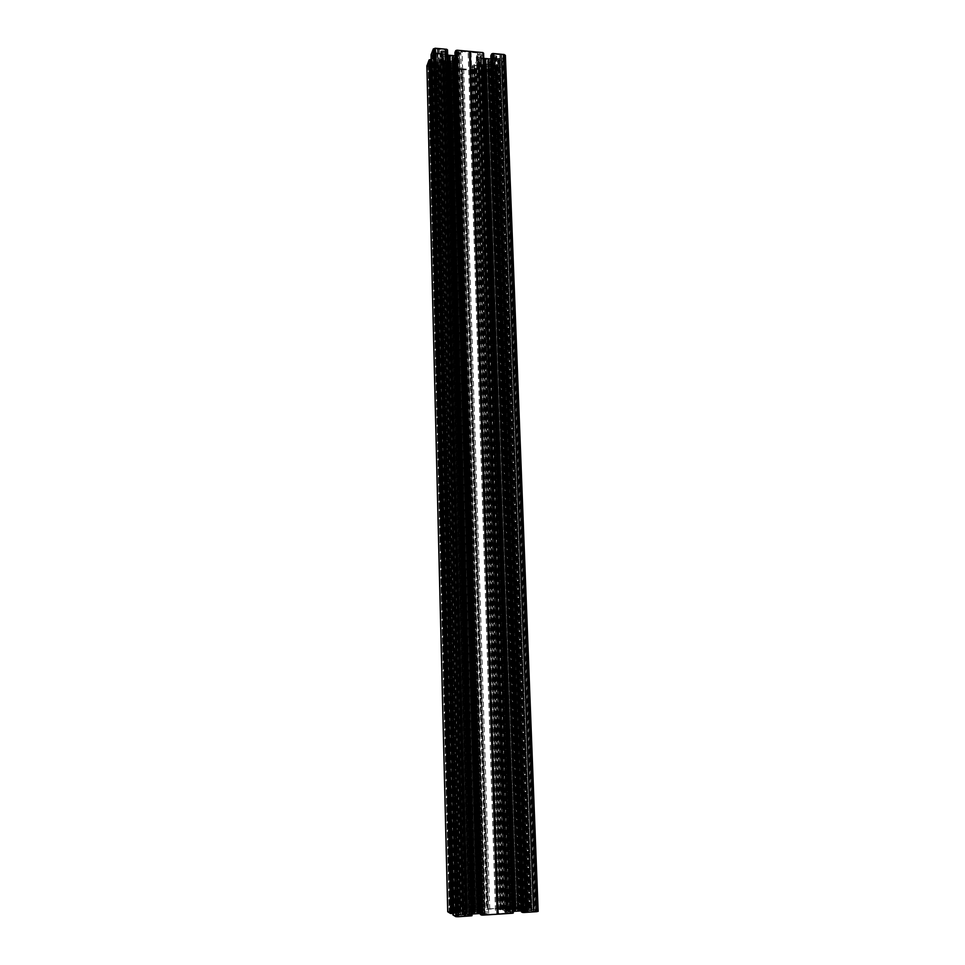 <?xml version="1.0" encoding="UTF-8"?>
<svg xmlns="http://www.w3.org/2000/svg" width="965" height="965" viewBox="0 0 965 965"><rect width="100%" height="100%" fill="white"/><g stroke="black" fill="none" stroke-linecap="round" stroke-linejoin="round"><path stroke-width="0.72" stroke-dasharray="4.83 3.62" d="M452.308 57.719L477.506 913.023L452.573 57.755L451.934 57.43L476.746 913.167L478.761 913.348L473.887 913.517L449.618 56.525L474.165 913.529M478.833 912.528L453.779 59.179L454.853 57.49L480.136 913.011L454.539 57.249L479.46 913.083L480.136 913.011L477.784 912.552L453.092 59.167L478.037 912.564M476.843 913.192L451.934 57.43M478.399 913.433L453.297 56.308L478.58 913.312M445.07 57.068L468.616 913.59L444.793 57.056L445.637 56.875L469.702 913.626L468.64 913.976L473.887 913.517M466.445 913.867L442.875 56.416L443.598 56.32L467.265 913.867L465.661 913.421L466.879 913.252L443.188 58.286L466.722 913.288M458.652 916.497L435.842 48.926L434.286 49.468L432.477 54.209L434.757 54.655L435.589 53.015L458.206 915.242L454.587 915.025L458.652 916.497L469.991 915.496L463.176 914.929L439.931 53.413L440.896 53.063L464.298 914.989M469.678 913.65L445.637 56.875M469.207 914.012L445.263 55.584L468.688 913.939M440.896 53.063L440.848 51.097L445.794 50.602L444.986 49.746L469.123 915.821M450.981 60.916L475.854 912.106L451.137 60.892L450.402 61.109L474.768 912.082L475.805 911.732L471.39 912.13L447.543 61.543M477.989 911.828L453.14 61.555L452.428 61.651L477.168 911.841L478.797 912.275L477.784 912.552M450.317 61.193L474.768 912.07L450.402 61.109M475.238 911.696L451.21 62.074L475.757 911.768M443.767 60.264L467 912.673L443.502 60.24L444.141 60.554L467.76 912.528L465.781 912.347L471.39 912.13M441.234 60.542L464.382 912.685L441.234 60.493L465.058 912.613L464.382 912.685L466.867 913.24L443.333 58.37M436.228 62.749L431.934 62.363L453.671 912.552L454.358 912.974L451.403 913.119L449.207 911.78L462.223 911.057L457.47 911.599L459.304 912.094L458.568 912.239L436.228 62.749L436.88 63.135L459.28 912.07M431.934 62.363L432.115 60.53L429.907 60.819L451.403 913.119M467.675 912.504L444.141 60.554M466.143 912.275L442.633 61.314L465.962 912.383M436.856 63.22L435.336 64.981L439.533 66.115L438.11 66.862L460.558 910.9M480.775 60.264L509.387 910.984L480.51 60.252L481.354 60.071L510.485 911.02L509.508 911.358L513.875 910.96L484.008 59.058L513.452 911.189M507.288 911.262L478.64 59.625L479.364 59.516L508.109 911.262L506.408 910.815L507.578 910.646L478.857 61.458L507.433 910.683M481.451 59.975L510.485 911.02L481.354 60.071M510.087 911.406L481.053 58.793L509.556 911.334M487.928 60.904L518.157 910.417L488.194 60.94L487.566 60.626L517.433 910.574L519.484 910.755L513.875 910.96M520.762 910.393L490.16 60.445L520.123 910.49L520.786 910.417L518.326 909.959L488.628 62.327L518.579 909.971M495.648 58.419L499.894 58.805L531.667 910.538L530.786 910.116L533.717 909.983L536.6 911.322L523.525 912.034L528.193 911.491L526.13 910.996L526.818 910.851L495.057 57.948L526.166 911.02M499.894 58.805L499.291 60.445L501.764 60.361L533.717 909.983M517.53 910.586L487.566 60.626M519.134 910.827L488.99 59.504L519.291 910.707M495.057 57.948L496.734 56.151L492.608 54.993L494.116 54.209L525.286 912.202M479.316 63.425L507.578 910.092L479.062 63.401L479.677 63.702L508.302 909.947L506.287 909.766L511.076 909.597L482.162 64.534L510.811 909.585M504.985 910.116L476.794 63.654L505.624 910.019L504.96 910.104L507.578 910.646L478.99 61.555L507.12 910.538M508.217 909.923L479.677 63.702M506.625 909.693L478.133 64.462L506.468 909.802M486.444 64.064L516.299 909.537L486.589 64.04L485.865 64.257L515.201 909.488L516.166 909.163L511.076 909.597M518.374 909.259L488.555 64.691L487.844 64.788L517.554 909.259L519.279 909.693L518.326 909.959M525.189 906.798L494.828 71.832L496.372 71.314L498.555 66.887L497.289 66.199L495.431 67.972L526.07 907.944L529.725 908.162L525.189 906.798L514.442 907.703L521.293 908.258L491.233 67.598L490.268 67.924L520.171 908.198M515.226 909.476L485.865 64.257M515.587 909.126L486.613 65.21L516.13 909.187M490.268 67.924L490.172 69.794L485.359 70.276L486.083 71.072L515.238 907.438M494.828 71.832L493.368 71.7L523.513 906.907M486.155 65.499L483.236 65.246L512.258 909.332M484.382 71.482L513.103 907.426L484.382 71.482L495.334 72.447L525.732 906.593L527.964 906.702L497.265 71.808L495.334 72.447M513.259 907.389L525.732 906.593M484.49 69.154L483.658 70.915L512.463 907.595L483.658 70.94L512.463 907.582L513.501 908.089L484.732 69.07L513.501 908.089M511.209 909.199L482.235 65.801L511.1 909.211L519.073 908.367L513.79 908.101M517.107 907.896L487.651 69.335L484.732 69.07M519.049 908.33L489.267 67.634L488.616 69.01L518.217 907.944M517.71 908.753L488.049 66.452L489.171 67.333L518.953 908.427M482.343 65.825L487.554 66.283L517.156 908.825M489.774 68.949L519.556 907.908M493.368 71.7L491.668 71.555L521.582 907.028M491.668 71.555L486.083 71.072M461.572 69.492L462.344 69.564L488.181 908.97L473.308 909.911L449.304 68.418L461.572 69.492L487.289 909.03M449.304 68.418L448.544 67.864L472.464 910.128L448.701 67.96M470.836 911.768L446.831 62.677L470.727 911.78L478.893 910.912L454.02 64.522L452.899 67.176L451.463 67.381L450.607 66.078L474.889 910.574L473.393 910.634L449.292 66.066L448.544 67.84L472.452 910.116M449.292 66.066L473.658 910.646M450.607 66.078L449.521 65.982M454.02 64.522L478.749 910.984M477.446 911.31L452.73 63.328L453.912 64.221M452.73 63.328L476.867 911.382M446.94 62.701L452.223 63.159M446.831 62.677L470.425 911.828L459.931 911.623L464.213 911.225L463.043 910.695L440.522 67.14L463.309 910.707M469.895 911.828L446.578 62.544M446.107 62.629L440.812 62.158L463.851 912.215M463.152 912.215L440.209 62.218L440.812 62.158M440.209 62.218L438.399 62.858L461.053 912.106M460.643 912.046L438.399 62.858M438.05 63.111L459.955 911.648L437.495 64.51M460.655 911.467L438.122 64.981L437.483 64.595M438.122 64.981L441.089 65.246L464.032 911.262M441.246 65.343L464.213 911.225L441.089 65.246M441.246 65.355L440.522 67.14M439.594 67.466L462.235 910.646L439.352 67.55L440.281 67.224M439.352 67.55L428.171 66.573L449.207 911.443L447.772 911.684M426.904 65.97L428.171 66.573M463.851 913.312L440.752 58.515L463.912 913.324L462.102 912.48L455.396 912.721L456.143 913.179L433.864 59.878L431.186 59.637M433.864 59.878L456.156 913.192L434.021 59.975M455.408 912.745L433.43 61.507L434.021 59.987M433.43 61.507L434.069 61.977L456.119 912.576M459.304 912.371L436.843 62.218L434.069 61.977M436.843 62.218L437.459 62.158L460.003 912.371M462.102 912.48L439.268 61.519L437.459 62.158M439.268 61.519L462.512 912.54M440.691 58.563L439.618 61.265M440.752 58.515L464.069 913.421L465.444 914.241L453.671 914.724L431.717 55.282L453.852 914.687M440.872 58.202L464.056 913.433L441.017 58.37M464.056 913.433L440.86 58.153L441.958 55.415L465.419 914.217L441.958 55.415M465.299 914.325L441.97 55.331M441.837 55.102L440.619 54.197L463.948 914.651M463.357 914.736L440.619 54.197M440.1 54.016L437.29 53.763L460.136 914.941M459.014 914.88L436.325 54.1L437.29 53.763M436.325 54.1L435.722 55.644L458.266 914.434M457.989 914.422L435.722 55.644M435.48 55.729L431.874 55.403M431.066 54.86L431.825 54.993L453.815 914.82L452.947 914.892M471.981 914.048L465.468 914.82L471.065 915.122L446.747 51.784L447.507 49.915M446.747 51.784L470.787 915.097M467.337 915.327L443.49 51.591L446.506 51.869M443.49 51.591L442.513 51.929L466.204 915.266M441.946 53.377L465.48 914.844L441.946 53.377L442.513 51.929M441.922 53.461L465.613 914.748M466.964 914.41L443.273 54.607L442.067 53.69M443.273 54.607L467.555 914.337M447.663 55.126L443.791 54.776M455.034 55.789L480.727 913.493L485.455 914.446L459.316 52.001L458.122 51.627L455.106 52.641L480.449 914.494M481.426 913.481L455.926 55.741L455.311 55.813M455.926 55.741L457.772 55.102L483.574 913.59M483.996 913.662L457.772 55.102M458.122 54.836L459.292 52.074M513.211 911.406L506.516 912.19L477.868 56.609L479.11 53.871L480.57 53.666L481.39 55.017L510.666 912.54L512.198 912.48L482.729 55.029L483.574 53.184M482.729 55.029L511.908 912.456M481.39 55.017L482.476 55.114M477.868 56.609L506.649 912.118M507.928 911.78L479.123 57.828L477.977 56.923M479.123 57.828L508.495 911.708M483.755 58.37L479.629 57.996M490.92 59.01L521.474 910.876L525.672 911.479L521.426 911.865M522.186 910.876L491.619 58.949L491.004 59.01M491.619 58.949L493.477 58.31L524.357 910.984M524.791 911.044L493.477 58.31M493.851 58.045L494.526 56.621L525.635 911.443M524.984 911.623L494.526 56.621M493.935 56.151L490.968 55.886L521.595 911.841M502.488 61.205L505.31 55.475L538.06 911.31L534.501 909.681L502.488 61.205L501.269 61.615L533.09 909.621L501.51 61.531M521.124 909.79L490.799 62.653L521.052 909.778L523.163 910.622L529.17 910.514L529.857 910.369L528.904 909.923L497.735 61.302L501.269 61.615M497.735 61.302L528.904 909.923L497.59 61.205M498.326 59.673L529.857 910.369L498.326 59.673L497.59 61.181M498.35 59.577L529.17 910.514M526.034 910.719L494.973 58.949L497.735 59.203M494.973 58.949L494.37 59.022L525.322 910.731M523.163 910.622L492.5 59.649L494.37 59.022M492.5 59.649L522.728 910.55M490.859 62.592L492.138 59.914M490.799 62.653L520.871 909.693L519.254 908.897L530.75 908.439L499.267 65.68L530.581 908.475M520.883 909.681L490.522 62.785M490.654 63.015L489.388 65.668L519.291 908.921M519.375 908.825L489.388 65.668M489.484 65.97L490.606 66.85L520.618 908.511M521.172 908.439L490.606 66.85M491.101 67.019L493.827 67.26L524.284 908.246M525.406 908.294L494.804 66.935L493.827 67.26M494.804 66.935L495.515 65.451L526.311 908.716M526.588 908.728L495.515 65.451M495.757 65.367L499.267 65.68M499.858 66.127L531.232 908.306L499.412 65.789M527.964 906.702L531.389 908.27L500.015 66.223L497.265 71.808M487.651 69.335L488.616 69.01M482.235 65.801L510.811 909.259L503.621 909.645L499.581 908.728L472.283 68.949L476.396 68.346L504.466 908.668L503.175 908.149L475.745 70.228L503.453 908.162M510.28 909.259L481.981 65.668M481.523 65.753L476.288 65.294L504.321 909.633M503.621 909.645L475.685 65.355L476.288 65.294M475.685 65.355L473.851 65.982L501.498 909.537M501.076 909.476L473.851 65.982M473.501 66.247L472.307 68.877M475.745 70.228L476.553 68.455L504.466 908.668L476.396 68.346M474.804 70.541L502.367 908.101L474.563 70.626L475.504 70.3M474.563 70.626L462.344 69.564M482.005 913.131L456.964 56.416L482.005 913.131L479.014 911.515L480.594 910.972L478.737 909.935L479.738 909.73L454.913 68.177L460.86 68.696L486.517 909.307L496.48 908.668L469.605 69.468L460.86 68.696M469.605 69.468L470.944 69.01L498.036 908.753L496.48 908.668M506.311 911.587L477.772 58.563L506.311 911.587L503.091 909.983L499.918 909.706L472.464 65.656L470.944 69.01M472.464 65.656L500.509 909.79M502.5 909.886L474.683 64.703L472.959 65.294M474.683 64.703L503.091 909.983M477.747 58.696L475.178 64.341M477.603 58.262L476.529 57.418L504.779 912.13L506.83 913.204L488.652 914.506L462.054 51.471L468.146 52.026L495.612 914.06M504.828 912.166L476.529 57.418M476.384 56.983L477.952 53.509L506.794 913.155M505.841 913.409L477.096 52.834L477.952 53.509M477.096 52.834L468.146 52.026M462.054 51.471L460.679 51.941L487.06 914.422L488.652 914.506M482.596 913.228L485.19 913.421L459.195 55.439L460.679 51.941M459.195 55.439L484.599 913.336M456.964 56.416L458.701 55.813M456.469 56.79L454.069 62.472L479.014 911.515L454.069 62.472M479.171 911.37L454.045 62.592M454.226 62.894L455.323 63.726L480.401 911.069M455.504 64.04L480.558 910.936L455.323 63.726M455.48 64.16L454.045 67.526L478.773 909.971M454.913 68.177L454.045 67.526M518.989 909.766L489.014 62.978L488.242 62.785L518.121 909.862L488.411 62.411M519.375 909.947L489.315 62.351L488.628 62.327M489.315 62.351L519.87 909.971M490.461 60.674L489.75 62.182M488.194 60.94L489.894 60.469M487.627 60.481L489.134 59.866M488.99 59.504L486.034 59.239L515.78 911.032M515.226 911.02L486.034 59.239M485.564 59.384L514.924 910.924M514.647 910.912L485.323 59.721M485.081 59.794L484.406 59.721M481.053 58.793L484.008 59.058M481.439 59.939L480.594 59.094M480.51 60.252L479.364 59.516M478.64 59.625L477.952 61.121L506.42 910.827M506.697 910.755L477.952 61.121M478.206 61.35L478.857 61.458M506.336 910.574L477.916 61.989L478.604 62.001M477.916 61.989L505.829 910.538M476.794 63.654L477.482 62.158M479.062 63.401L477.373 63.859M479.629 63.847L478.133 64.462M477.977 64.619L506.287 909.766M478.29 64.812L481.221 65.065L509.966 909.476M510.509 909.5L481.221 65.065M511.848 909.549L482.838 64.595L482.162 64.534M482.838 64.595L512.017 909.513L482.995 64.679M482.922 65.041L511.92 909.404L482.995 64.691M485.781 64.39L486.613 65.21M486.71 64.076L487.844 64.788M488.555 64.691L489.255 63.208L519.267 909.681L489.255 63.208M495.431 67.972L491.233 67.598M535.503 911.551L503.067 55.017L494.116 54.209M503.067 55.017L504.007 55.789L501.764 60.361M466.698 913.143L443.321 58.395M443.188 58.744L466.445 913.131M465.649 913.167L442.272 58.817L442.971 58.829M442.272 58.817L465.154 913.131M441.234 60.493L441.849 58.986M443.502 60.24L441.825 60.711M444.105 60.686L442.633 61.314M442.802 61.663L445.77 61.929L469.533 912.058M470.064 912.07L445.77 61.929M446.228 61.784L470.341 912.166M470.606 912.178L446.457 61.458M446.699 61.386L447.374 61.446M447.483 61.905L471.499 911.985L447.543 61.555M447.483 61.917L471.861 911.901M450.764 62.375L447.808 62.11M450.341 61.241L451.21 62.074M451.246 60.928L452.428 61.651M453.14 61.555L453.779 60.047L478.785 912.263M478.495 912.347L453.779 60.047M453.514 59.818L452.862 59.709L477.747 912.408M452.875 59.251L477.603 912.444L452.862 59.709M453.779 59.179L453.092 59.167M452.573 57.755L454.262 57.273M451.982 57.297L453.466 56.67M453.297 56.308L450.317 56.042L474.985 913.65M474.442 913.626L450.317 56.042M473.103 913.578L448.689 56.525L449.376 56.585M448.689 56.525L472.633 913.795M445.263 55.584L448.255 55.861M445.709 56.742L444.829 55.898M445.733 56.79L469.702 913.626M444.793 57.056L443.598 56.32M442.875 56.416L442.272 57.948L465.673 913.433L442.26 57.984L443.188 58.286M450.378 911.539L429.184 66.09L438.11 66.862M429.184 66.09L428.134 65.463L429.907 60.819M435.842 48.926L444.986 49.746M435.589 53.015L439.931 53.413M502.09 908.089L488.181 908.97M502.367 908.101L503.175 908.149M475.335 68.25L503.079 908.777L504.297 908.704M503.079 908.777L475.118 68.298M474.129 69.142L501.667 908.56L502.837 908.777M501.667 908.56L500.871 908.548L473.441 69.311M472.778 69.251L500.123 908.596L500.871 908.548M500.123 908.596L472.283 68.949M484.225 71.398L513.271 907.51L512.632 907.546M531.232 908.306L530.569 908.355L499.424 65.765M529.073 909.874L533.09 909.621M502.246 61.29L534.224 909.669L533.368 909.633M506.553 912.215L508.109 912.999L479.11 53.871M479.894 53.606L509.025 913.047L508.109 912.999M509.025 913.047L509.785 912.986L480.57 53.666M481.077 53.944L509.785 912.986M510.352 912.878L481.233 54.933M512.198 912.48L513.259 912.999M456.204 52.737L481.873 914.386L480.618 914.47M481.873 914.386L456.421 52.689M457.41 51.796L483.308 914.627L482.126 914.398M483.308 914.627L484.116 914.639L458.122 51.627M458.797 51.688L484.9 914.591L484.116 914.639M484.9 914.591L459.316 52.001M471.065 915.122L472.018 915.652M455.963 913.228L452.899 913.421M461.97 910.634L449.207 911.443M462.235 910.646L463.043 910.695M454.032 64.438L478.893 910.912L477.47 910.128L452.899 67.176M452.127 67.441L476.589 910.079L477.47 910.128M476.589 910.079L475.829 910.128L451.463 67.381M450.969 67.116L475.829 910.128M475.263 910.236L450.764 66.163M473.393 910.634L472.464 910.128M449.147 68.298L473.284 910.043L472.633 910.079M449.135 68.322L473.308 909.911M479.738 909.73L486.517 909.307M485.19 913.421L487.06 914.422M506.167 911.72L504.96 912.034M499.918 909.706L498.036 908.753M516.299 909.537L517.554 909.259M515.998 909.549L515.322 909.513M516.166 909.163L486.649 65.294M508.302 909.947L479.714 63.762M507.578 910.092L505.624 910.019M509.387 910.984L508.109 911.262M509.701 910.96L510.376 910.996M509.508 911.358L480.558 59.01M518.157 910.417L520.123 910.49M526.07 907.944L521.293 908.258M531.667 910.538L526.818 910.851M468.616 913.59L467.265 913.867M468.918 913.566L469.593 913.602M468.64 913.976L444.781 55.801M476.746 913.167L451.897 57.381M477.506 913.023L479.46 913.083M475.854 912.106L477.168 911.841M475.54 912.13L474.877 912.094M475.805 911.732L451.258 62.17M467.76 912.528L444.177 60.614M467 912.673L465.058 912.613M453.671 912.552L458.568 912.239M458.206 915.242L463.176 914.929M484.37 71.084L513.271 907.51M489.243 70.047L518.893 907.607M490.172 69.794L519.966 907.631M490.401 69.323L520.244 907.763M493.091 71.434L523.223 907.004M492.162 71.362L522.162 907.076M496.734 70.578L527.433 907.1M493.248 67.779L523.585 908.113M497.156 69.721L527.952 907.341M499.279 66.078L530.569 908.355M494.611 68.31L525.117 907.884M493.682 68.226L524.055 907.956M496.372 70.349L527.023 907.184M496.601 69.878L527.312 907.317M474.937 70.252L502.536 908.186M462.006 69.432L487.783 909.03M463.67 68.937L489.725 909.102M501.559 54.884L533.79 911.66M495.552 56.887L526.806 911.322M499.822 54.728L531.812 911.792M496.106 55.753L527.493 911.648M496.734 56.151L528.193 911.491M496.505 56.633L527.903 911.358M501.052 55.089L533.187 911.623M500.099 55.005L532.113 911.684M503.633 56.561L536.07 911.057M497.699 58.6L529.158 910.695M503.187 57.454L535.515 910.803M501.655 61.241L533.548 909.718M499.46 58.346L531.196 910.695M498.519 58.262L530.123 910.767M503.055 56.718L535.406 911.032M502.813 57.2L535.105 910.888M482.85 53.015L512.427 913.083M471.029 52.279L498.905 913.855M430.68 66.223L452.09 911.43M436.445 64.257L458.761 911.768M432.417 66.368L454.069 911.31M439.714 67.176L462.392 910.731M435.999 65.367L458.218 911.455M435.336 64.981L457.47 911.599M435.529 64.51L457.7 911.732M431.174 66.018L452.657 911.479M432.115 66.102L453.743 911.406M428.448 64.583L449.594 912.034M434.166 62.568L456.216 912.395M428.786 63.702L450.016 912.287M432.417 62.822L454.201 912.395M433.369 62.906L455.287 912.323M429.003 64.426L450.233 912.058M429.196 63.943L450.462 912.19M449.268 68.008L473.284 910.043M437.386 49.058L460.414 916.376M441.331 52.001L464.828 915.303M439.159 49.215L462.464 916.243M446.759 49.734L471.173 915.737M441.789 50.831L465.407 915.628M440.848 51.097L464.322 915.592M440.655 51.591L464.081 915.447M437.688 49.348L460.763 916.28M438.665 49.432L461.873 916.207M433.985 50.264L456.469 916.171M437.845 53.22L460.788 915.085M433.635 51.169L456.035 915.906M431.825 54.993L453.815 914.82M436.397 52.665L459.147 915.315M437.362 52.749L460.245 915.242M434.395 50.506L456.928 916.075M434.202 51.012L456.686 915.93M434.346 54.8L456.71 914.76M445.77 50.518L469.991 915.544L445.794 50.602M431.403 60.409L453.128 913.179M439.425 65.946L462.102 911.117M500.232 60.771L531.956 909.923M492.705 55.162L523.621 911.985M496.794 66.259L527.722 908.403M485.371 70.349L514.454 907.691L485.359 70.276M486.553 69.806L515.829 907.8M486.07 69.866L515.274 907.8M485.66 69.999L514.803 907.775M485.612 70.843L514.707 907.522M496.372 71.314L526.974 906.895M498.555 66.887L529.701 908.137M496.094 66.609L526.902 908.33M496.384 66.392L527.252 908.391M497.542 66.259L528.579 908.379M498.35 66.573L529.483 908.246M488.374 62.87L518.265 909.826M481.631 65.753L510.413 909.259M507.373 910.55L478.821 61.917M493.356 55.5L524.357 911.841M492.958 55.367L523.899 911.901M492.765 54.776L523.718 912.094M493.453 54.33L524.526 912.202M504.007 55.789L536.552 911.274M499.219 60.204L530.81 910.14L499.195 60.288M499.291 60.445L530.883 910.067M499.544 60.65L531.16 909.995M501.269 60.614L533.15 909.923M513.802 911.105L484.321 59.275M438.749 65.608L461.342 911.25M439.159 65.741L461.801 911.189M439.389 66.32L462.054 911.008M438.737 66.742L461.294 910.912M446.228 62.616L470.027 911.828M428.158 65.343L449.232 911.816L428.134 65.463M432.477 60.976L454.346 912.95L432.489 60.916M432.38 60.735L454.238 913.035M432.115 60.53L453.936 913.107M430.366 60.554L451.946 913.179M444.588 51.085L468.604 915.423M445.082 51.036L469.183 915.423M445.492 50.892L469.666 915.447M445.492 49.987L469.69 915.725M448.58 56.054L472.995 913.722L448.58 56.066M434.286 49.468L456.855 916.4M432.489 54.149L454.599 915.037M431.222 54.933L453.128 914.856M435.034 54.438L457.519 914.832M434.757 54.655L457.181 914.784M433.575 54.8L455.83 914.796M432.73 54.474L454.865 914.929M465.974 913.348L442.537 58.177M454.213 59.01L479.328 912.564M439.533 66.115L462.223 911.057M520.786 910.417L490.473 60.626M492.608 54.993L523.525 912.034M504.96 910.104L476.794 63.702M519.073 908.367L489.291 67.538M485.769 64.341L515.201 909.488M498.567 66.814L529.725 908.162M519.254 908.897L489.376 65.765M525.672 911.479L494.55 56.525M519.484 910.755L489.291 59.697M487.542 60.566L517.433 910.562M536.6 911.322L504.044 55.62M526.13 910.996L495.033 58.045M513.802 911.117L484.321 59.251M506.516 912.19L477.856 56.706M506.408 910.815L477.94 61.169M506.83 913.204L477.977 53.377M476.348 57.116L504.779 912.13M506.348 911.623L477.772 58.563M465.781 912.347L442.477 61.471M455.396 912.721L433.418 61.579M459.304 912.094L436.88 63.135M478.797 912.275L453.779 60.011M478.737 909.935L454.02 67.647M432.477 54.209L454.587 915.025M478.761 913.348L453.622 56.501"/><path stroke-width="1.45" d="M429.087 59.963L450.764 913.433L429.087 59.963L426.904 65.97M429.316 59.878L430.269 59.553L451.861 913.493L430.028 59.637M431.186 59.637L430.269 59.553M471.149 915.881L446.735 49.299L471.33 915.833L458.013 916.726L455.757 916.605L452.935 914.892L431.066 54.86M452.935 914.892L431.053 54.836L433.321 48.95L435.263 48.262L458.013 916.726M446.735 49.299L435.263 48.262M446.892 49.408L471.33 915.833M446.904 49.746L471.837 915.701L447.35 49.794M449.135 55.258L473.658 913.939L449.135 55.258L447.663 55.126M449.244 55.282L474.08 913.879L480.413 913.505M474.623 913.879L449.509 55.415M449.98 55.331L455.034 55.789M456.686 50.313L482.814 915.122L456.928 50.228L455.721 50.663L454.949 52.52L480.437 914.506L454.949 52.568M456.928 50.228L469.509 51.374L497.204 914.205L512.439 913.216L482.838 52.58L470.305 51.447L498.121 914.145M470.305 51.447L469.509 51.374M482.838 52.58L512.439 913.216M483.007 53.027L513.091 913.047L483.417 53.063M484.913 58.467L514.526 911.322L484.913 58.467L483.755 58.37M485.009 58.491L514.924 911.262L521.389 910.888M515.467 911.262L485.262 58.624M485.745 58.539L490.92 59.01M490.811 55.789L521.426 911.877L490.811 55.789L491.68 53.919L522.813 912.42L491.68 53.919M492.657 53.582L523.935 912.48L492.898 53.497L491.933 53.835M492.898 53.497L504.14 54.523L536.769 911.66L538.06 911.31M505.31 55.475L504.14 54.523M523.935 912.48L536.769 911.66M523.645 912.468L522.813 912.42M521.426 911.877L522.523 912.408M514.526 911.322L513.211 911.406M482.814 915.122L497.204 914.205M482.536 915.11L481.704 915.061L455.963 50.578M480.449 914.518L481.704 915.061M473.658 913.939L471.981 914.048M452.899 913.421L451.861 913.493M450.764 913.433L451.584 913.469M450.486 913.421L447.784 911.78L426.904 65.644M492.512 53.883L523.464 912.383M469.871 51.507L497.614 914.145M429.92 59.927L451.451 913.385M456.554 50.626L482.367 915.025M485.624 58.551L515.334 911.262M455.757 916.605L433.321 48.95M455.721 50.663L481.414 915.049M449.859 55.343L474.491 913.879M505.37 55.27L538.132 911.37M483.574 53.159L513.259 913.011M512.62 913.179L482.995 52.677M426.868 65.789L447.736 911.732M447.507 49.891L472.018 915.664"/></g></svg>
